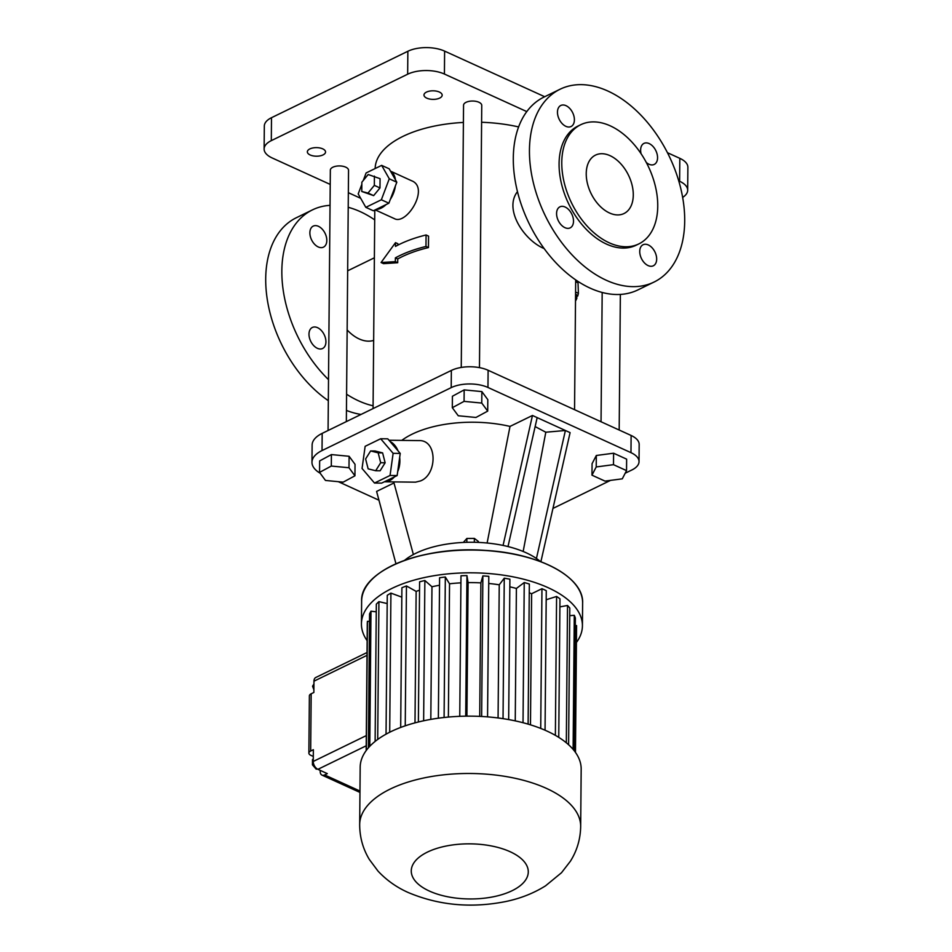 <?xml version="1.0" encoding="UTF-8"?>
<svg xmlns="http://www.w3.org/2000/svg" width="952" height="952" viewBox="0 0 952 952"><rect width="100%" height="100%" fill="white"/><g stroke="black" fill="none" stroke-linecap="round" stroke-linejoin="round"><path stroke-width="1.43" d="M367.008 655.333L313.958 681.18L313.863 692.473L311.173 693.782L310.673 751.021L313.363 749.712L313.256 761.445A6.497 4.165 64 0 0 317.908 769.323L327.321 773.619L324.632 774.928A6.497 3.939 114.5 0 1 321.978 775.106A6.497 3.939 114.5 0 1 320.193 771.382L320.205 770.37M313.958 681.18A6.497 4.165 -116 0 1 315.814 677.479L367.032 652.525M316.992 768.799L316.195 769.18L312.446 764.825L312.494 759.529L313.279 759.149M317.195 768.93L316.195 769.18M313.72 764.206L312.446 764.825M313.922 685.559L312.553 686.225L313.934 683.976M313.886 689.712L312.553 686.225M310.673 751.021A6.497 3.058 -179.5 0 0 308.876 753.103A6.497 3.058 -179.5 0 0 310.887 755.352L312.768 756.209A10.401 6.664 -116 0 1 313.303 756.471M311.173 693.782A6.497 3.058 -179.5 0 0 309.376 695.864L308.876 753.103M359.678 824.575L360.177 767.241A110.503 52.051 0.5 0 1 471.133 716.154A110.503 52.051 0.5 0 1 581.172 769.168L580.672 826.503C580.434 839.105 577.019 850.672 570.415 861.203L561.501 872.722L545.544 885.836C533.62 893.297 520.304 898.545 505.595 901.568C471.192 908.375 438.741 905.352 408.241 892.524C396.651 887.383 386.595 880.243 378.039 871.128L369.328 859.454C362.914 848.803 359.701 837.177 359.678 824.575A110.503 52.051 0.5 0 1 470.633 773.488A110.503 52.051 0.5 0 1 580.672 826.503M367.139 640.66A110.503 52.051 0.5 0 1 361.427 623.893A110.503 52.051 0.5 0 1 472.382 572.818A110.503 52.051 0.5 0 1 582.422 625.821A110.503 52.051 0.5 0 1 576.424 642.481M369.507 621.382L367.448 621.335A104.649 49.29 -179.5 0 0 367.282 623.953A104.649 49.29 -179.5 0 0 367.282 624.155M376.254 611.827L370.982 611.196A104.649 49.29 -179.5 0 0 369.566 613.921L368.4 747.808M387.19 603.568L378.92 601.64A104.649 49.29 -179.5 0 0 376.326 604.163L375.124 741.406M401.815 597.142L390.915 593.108A104.649 49.29 -179.5 0 0 387.262 595.309L386.048 734.159M419.523 590.216A89.702 42.245 -179.5 0 0 416.143 591.394L406.456 585.956A104.649 49.29 -179.5 0 0 401.899 587.753L400.685 727.447M439.526 585.242A89.702 42.245 -179.5 0 0 431.97 586.765L424.866 580.518A104.649 49.29 -179.5 0 0 419.606 581.815L418.38 721.997M460.923 582.85A89.702 42.245 -179.5 0 0 449.534 583.79L445.322 577.007A104.649 49.29 -179.5 0 0 439.586 577.757L438.36 718.213M487.567 716.88L488.792 576.329A104.649 49.29 -179.5 0 0 482.866 575.912L480.879 582.886A89.702 42.245 -179.5 0 0 468.087 582.624L466.944 575.591A104.649 49.29 -179.5 0 0 460.982 575.77L459.757 716.332M508.665 719.581L509.891 579.185A104.649 49.29 -179.5 0 0 504.262 578.197L499.241 584.802A89.702 42.245 -179.5 0 0 488.721 583.469M528.11 724.127L529.336 584.04A104.649 49.29 -179.5 0 0 524.243 582.529L516.4 588.467A89.702 42.245 -179.5 0 0 509.832 586.825M545.056 730.22L546.269 590.68A104.649 49.29 -179.5 0 0 541.95 588.705L531.621 593.739A89.702 42.245 -179.5 0 0 529.264 592.763M558.753 737.372L559.966 598.808A104.649 49.29 -179.5 0 0 556.587 596.464L546.198 599.736M568.606 744.761L569.796 608.078A104.649 49.29 -179.5 0 0 567.523 605.46L559.895 606.888M574.199 750.712L575.365 618.086A104.649 49.29 -179.5 0 0 574.282 615.301L569.736 615.67M576.567 625.976A104.649 49.29 -179.5 0 0 576.567 625.773A104.649 49.29 -179.5 0 0 576.579 625.571L575.294 625.547M576.579 625.571L575.472 752.401L576.567 625.773M574.282 615.301L573.116 749.391M567.523 605.46L566.321 742.786M556.587 596.464L555.373 735.349M541.95 588.705L540.724 728.423M531.621 593.739L530.478 724.841M524.243 582.529L523.029 722.723M516.4 588.467L515.246 720.878M504.262 578.197L503.037 718.653M499.241 584.802L498.075 717.963M482.866 575.912L481.641 716.487M480.879 582.886L479.713 716.392M468.087 582.624L466.92 716.154M466.944 575.591L465.718 716.166M449.534 583.79L448.38 717.07M445.322 577.007L444.096 717.499M431.97 586.765L430.816 719.391M424.866 580.518L423.64 720.783M416.143 591.394L415.001 722.865M406.456 585.956L405.243 725.817M390.915 593.108L389.701 732.231M378.92 601.64L377.706 739.442M370.982 611.196L369.792 746.273M367.448 621.335L366.33 750.378M404.517 560.383A78.004 36.735 0.5 0 1 472.644 542.259A78.004 36.735 0.5 0 1 540.45 561.561M536.428 558.503L565.393 430.494L537.166 417.619L507.999 546.567M537.166 417.619L532.465 415.477L510.01 426.413L487.115 543.021M503.061 545.437L532.465 415.477M401.768 440.395A84.502 39.806 0.5 0 1 510.01 426.413M384.441 481.783A20.801 15.196 -89.3 0 0 389.689 480.57A20.801 15.196 -89.3 0 0 394.378 476.916L397.151 475.56L397.698 471.609A20.801 15.196 -89.3 0 0 399.673 457.365L400.233 453.414L398.007 450.808A20.801 15.196 -89.3 0 0 389.999 441.442L387.773 438.836L380.669 438.753L365.14 446.321L362.058 468.467L374.505 483.045L381.609 483.128L384.382 481.783A20.801 15.196 -89.3 0 0 384.441 481.783L415.524 482.164L420.439 480.95C437.349 474.691 437.67 439.764 418.916 440.597L388.975 440.24M393.985 482.95L376.599 491.422L395.961 563.786M540.891 561.728L570.093 432.636L565.393 430.494L545.805 432.22L523.16 551.47M478.332 542.402L478.344 541.426L474.37 538.404L474.334 542.283M466.837 542.307L466.873 538.463L474.37 538.404M463.327 542.438L466.873 538.463M535.143 426.591L545.805 432.22M625.178 473.227L631.842 469.99A26.002 12.245 -179.5 0 0 639.03 461.637A26.002 12.245 -179.5 0 0 630.974 452.664L487.959 387.464A26.002 12.245 -179.5 0 0 451.2 387.631L322.026 450.57A36.402 17.148 -179.5 0 0 311.97 462.267A36.402 17.148 -179.5 0 0 320.158 473.227M338.293 481.676L378.955 500.216M552.945 508.427L610.506 480.391M487.71 411.109L487.805 399.65L481.867 391.593L464.171 389.892L452.414 396.246L452.307 407.706L458.257 415.762L475.952 417.464L487.71 411.109L481.76 403.065L464.064 401.363L452.307 407.706M354.941 475.798L355.036 464.338L349.098 456.282L331.403 454.58L319.646 460.923L319.551 472.394L325.489 480.451L343.184 482.152L354.941 475.798L349.003 467.753L331.308 466.052L319.551 472.394M626.535 470.621L626.63 459.15L613.6 453.212L596.321 455.484L592.073 463.695L591.965 475.167L605.008 481.105L622.287 478.832L626.535 470.621L613.493 464.671L596.214 466.944L591.965 475.167M639.03 461.637L639.173 444.441A26.002 12.245 -179.5 0 0 631.116 435.469L488.114 370.268A26.002 12.245 -179.5 0 0 451.355 370.435L322.181 433.374A36.402 17.148 -179.5 0 0 312.125 445.06L311.97 462.267M464.171 389.892L464.064 401.363M481.867 391.593L481.76 403.065M331.403 454.58L331.308 466.052M349.098 456.282L349.003 467.753M596.321 455.484L596.214 466.944M613.6 453.212L613.493 464.671M384.382 481.783L394.378 476.916M398.007 450.808L389.999 441.442M397.698 471.609L399.673 457.365M400.233 453.414L393.128 453.33L380.669 438.753M397.151 475.56L390.046 475.476L393.128 453.33M374.505 483.045L390.046 475.476M518.614 126.925A100.745 47.457 -179.5 0 0 481.605 122.272M463.398 122.439A100.745 47.457 -179.5 0 0 375.159 168.54M381.074 262.526L395.508 242.653L395.485 246.413A103.994 48.98 0.5 0 1 426.079 234.977L428.555 236.12L428.459 247.579A100.745 47.457 -179.5 0 0 397.734 258.956L397.71 262.728L383.549 263.656L381.074 262.526L395.342 261.645L397.71 262.728M395.508 242.653L397.865 243.724L397.853 245.152M517.46 191.65C503.465 209.595 524.457 240.547 544.116 248.543M375.183 209.88L394.354 218.615C406.623 225.612 429.971 187.722 411.609 180.761L390.51 171.146M479.463 367.639L481.748 105.398A9.104 4.284 -179.5 0 0 472.692 101.031A9.104 4.284 -179.5 0 0 463.553 105.244L461.256 367.448M346.349 421.593L348.539 170.301A9.104 4.284 -179.5 0 0 339.483 165.934A9.104 4.284 -179.5 0 0 330.344 170.146L328.071 430.494M375.683 470.74L380.122 470.788L385.132 462.791L382.609 452.89L375.064 450.998L370.625 450.95L365.616 458.959L368.138 468.848L375.683 470.74L380.693 462.731L378.17 452.831L370.625 450.95M373.66 340.399A37.045 23.74 -116 0 1 347.147 329.939M682.632 197.409A26.002 12.245 -179.5 0 0 687.677 190.245A26.002 12.245 -179.5 0 0 679.621 181.273L678.728 180.868M526.789 111.598L444.417 74.042A26.002 12.245 -179.5 0 0 407.658 74.208L271.308 140.634A26.002 12.245 -179.5 0 0 264.12 148.988A26.002 12.245 -179.5 0 0 272.177 157.961L330.225 184.426M348.349 192.685L360.689 198.314M323.037 154.914A9.104 4.284 -179.5 0 0 325.548 151.999A9.104 4.284 -179.5 0 0 316.492 147.631A9.104 4.284 -179.5 0 0 307.353 151.832A9.104 4.284 -179.5 0 0 313.053 155.866A9.104 4.284 -179.5 0 0 323.037 154.914M439.657 98.104A9.104 4.284 -179.5 0 0 442.168 95.176A9.104 4.284 -179.5 0 0 433.112 90.809A9.104 4.284 -179.5 0 0 423.973 95.021A9.104 4.284 -179.5 0 0 429.673 99.044A9.104 4.284 -179.5 0 0 439.657 98.104M397.734 258.956L395.377 257.885A103.994 48.98 0.5 0 1 425.972 246.449L428.459 247.579M426.079 234.977L425.972 246.449M361.843 184.295L358.202 193.934L365.818 207.346L373.351 210.773L376.123 209.428A20.801 12.602 -65.5 0 0 386.107 204.561L388.88 203.204L390.296 199.456A20.801 12.602 -65.5 0 0 395.389 185.973L396.805 182.225L395.449 179.821A20.801 12.602 -65.5 0 0 390.546 171.205L389.19 168.801L381.657 165.374L366.115 172.943L363.283 180.487M575.532 297.726L576.841 298.321A103.994 48.98 0.5 0 1 575.567 300.939L575.508 300.915M576.841 298.321L576.603 294.68M575.555 295.156L577.674 296.12A103.994 48.98 0.5 0 0 578.399 293.335L578.019 282.78L575.674 281.721M575.579 292.05L578.399 293.335M385.132 462.791L380.693 462.731M382.609 452.89L378.17 452.831M373.089 405.802A107.255 68.734 -116 0 1 358.654 400.875A107.255 68.734 -116 0 1 346.587 394.211M328.511 379.646A107.255 68.734 -116 0 1 312.506 209.856A107.255 68.734 -116 0 1 330.035 205.346M348.218 207.31A107.255 68.734 -116 0 1 374.707 219.888M325.929 341.851A11.698 7.497 -116 0 1 322.585 348.503A11.698 7.497 -116 0 1 310.721 341.28A11.698 7.497 -116 0 1 312.327 327.476A11.698 7.497 -116 0 1 321.264 330.415A11.698 7.497 -116 0 1 325.929 341.851M326.81 240.499A11.698 7.497 -116 0 1 323.466 247.151A11.698 7.497 -116 0 1 311.601 239.916A11.698 7.497 -116 0 1 313.22 226.112A11.698 7.497 -116 0 1 322.145 229.063A11.698 7.497 -116 0 1 326.81 240.499M687.677 190.245L687.879 167.314A26.002 12.245 -179.5 0 0 679.823 158.341L667.447 152.701M544.687 96.723L444.608 51.111A26.002 12.245 -179.5 0 0 407.861 51.265L271.498 117.703A26.002 12.245 -179.5 0 0 264.323 126.057L264.12 148.988M395.377 257.885L395.342 261.645M654.048 282.054L637.899 289.92A107.255 68.734 -116 0 1 590.097 288.111A107.255 68.734 -116 0 1 517.233 190.709A107.255 68.734 -116 0 1 543.949 97.092L560.085 89.226A107.255 68.734 -116 0 1 668.863 155.533A107.255 68.734 -116 0 1 654.048 282.054A107.255 68.734 -116 0 1 606.245 280.245A107.255 68.734 -116 0 1 533.382 182.844A107.255 68.734 -116 0 1 560.085 89.226M395.449 179.821L390.546 171.205M390.296 199.456L395.389 185.973M376.123 209.428L386.107 204.561M328.333 400.673A107.255 68.734 -116 0 1 267.714 302.093A107.255 68.734 -116 0 1 296.358 217.722L312.506 209.856M361.022 414.441A107.255 68.734 -116 0 1 346.445 410.419M556.575 213.498A11.698 7.497 64 0 0 561.24 224.934A11.698 7.497 64 0 0 570.165 227.873A11.698 7.497 64 0 0 571.783 214.069A11.698 7.497 64 0 0 559.919 206.834A11.698 7.497 64 0 0 556.575 213.498M639.732 251.411A11.698 7.497 64 0 0 644.397 262.847A11.698 7.497 64 0 0 653.334 265.786A11.698 7.497 64 0 0 654.94 251.982A11.698 7.497 64 0 0 643.076 244.747A11.698 7.497 64 0 0 639.732 251.411M646.301 162.471A11.698 7.497 64 0 0 654.214 164.434A11.698 7.497 64 0 0 655.833 150.63A11.698 7.497 64 0 0 643.968 143.395A11.698 7.497 64 0 0 640.625 150.059A11.698 7.497 64 0 0 641.077 153.712M557.467 112.146A11.698 7.497 64 0 0 562.132 123.57A11.698 7.497 64 0 0 571.057 126.521A11.698 7.497 64 0 0 572.676 112.717A11.698 7.497 64 0 0 560.799 105.482A11.698 7.497 64 0 0 557.467 112.146M396.805 182.225L389.273 178.786L381.657 165.374M388.88 203.204L381.359 199.777L389.273 178.786M365.818 207.346L381.359 199.777M638.792 243.926L636.103 245.235A66.295 42.495 -116 0 1 606.555 244.117A66.295 42.495 -116 0 1 561.513 183.915A66.295 42.495 -116 0 1 578.031 126.033L580.72 124.724A66.295 42.495 -116 0 1 647.955 165.707A66.295 42.495 -116 0 1 638.792 243.926A66.295 42.495 -116 0 1 609.244 242.808A66.295 42.495 -116 0 1 564.203 182.605A66.295 42.495 -116 0 1 580.72 124.724M361.772 191.483L373.66 195.624L379.979 187.937L380.062 178.667L368.174 174.513L361.855 182.213L361.772 191.483L368.019 193.054L374.338 185.366L374.41 176.096M379.979 187.937L374.338 185.366M373.66 195.624L368.019 193.054M633.282 195.053A32.499 20.825 -116 0 1 623.988 213.545A32.499 20.825 -116 0 1 591.037 193.446A32.499 20.825 -116 0 1 595.524 155.105A32.499 20.825 -116 0 1 620.323 163.292A32.499 20.825 -116 0 1 633.282 195.053M359.975 791.041L324.632 774.928M317.908 769.323L366.222 745.785M313.256 761.445L366.306 735.598M361.427 623.893L361.629 601.128A110.503 52.051 0.5 0 1 472.585 550.054A110.503 52.051 0.5 0 1 582.624 603.056L582.422 625.821M429.411 891.072A58.5 27.548 0.5 0 1 453.295 844.852A58.5 27.548 0.5 0 1 526.623 878.291A58.5 27.548 0.5 0 1 429.411 891.072M379.027 573.425A110.313 51.955 0.5 0 1 565.714 575.056M488.114 370.268L487.959 387.464M631.116 435.469L630.974 452.664M451.355 370.435L451.2 387.631M322.181 433.374L322.026 450.57M679.823 158.341L679.621 181.273M444.608 51.111L444.417 74.042M407.861 51.265L407.658 74.208M271.498 117.703L271.308 140.634M321.978 775.106L359.963 792.421M367.282 623.953L366.175 750.581M361.629 601.128C359.999 570.879 422.39 545.46 485.508 550.423C539.57 553.362 583.969 577.328 582.624 603.056M413.382 554.54L393.7 481.89M374.79 210.071L373.065 408.575M575.686 279.888L574.556 409.681M602.176 292.454L601.045 421.76M620.359 294.418L619.181 430.018M374.374 257.802L347.67 270.808"/></g></svg>
